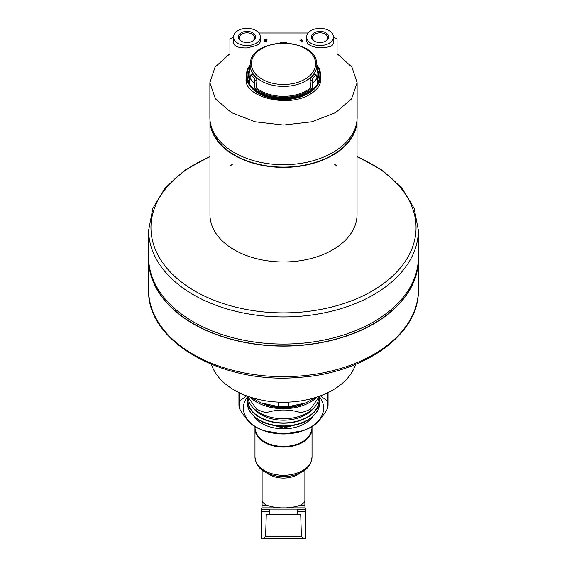 <?xml version="1.0" encoding="UTF-8"?>
<svg xmlns="http://www.w3.org/2000/svg" width="567" height="567" viewBox="0 0 567 567"><rect width="100%" height="100%" fill="white"/><g stroke="black" fill="none" stroke-linecap="round" stroke-linejoin="round"><path stroke-width="0.85" d="M301.403 536.432L265.597 536.432L266.292 514.226L300.708 514.226L301.403 536.432L303.621 538.65L261.217 538.65L261.217 509.123L305.783 509.123L305.783 509.648L297.76 509.648M305.783 509.648L305.783 538.65L303.621 538.65M254.98 428.425A28.527 18.335 0 0 0 254.973 428.758A28.527 18.335 0 0 0 283.5 447.094A28.527 18.335 0 0 0 312.027 428.758A28.527 18.335 0 0 0 312.02 428.425M267.362 505.417L262.103 505.417L262.11 500.321C262.167 502.171 263.79 503.822 266.979 505.268L267.362 505.417C270.976 506.77 275.605 507.593 281.253 507.883L305.046 507.883L305.783 509.081M300.021 505.268L304.89 505.268L304.89 500.321C304.833 502.171 303.21 503.822 300.021 505.268L299.638 505.417C296.031 506.77 291.395 507.593 285.747 507.883M238.934 392.555L238.934 404.781A44.566 28.648 0 0 0 239.26 408.233C245.064 418.297 250.89 424.775 256.723 427.681A44.566 28.648 0 0 0 259.254 428.815L261.678 429.829A40.115 25.784 0 0 0 283.5 433.975A40.115 25.784 0 0 0 305.322 429.829L307.746 428.815A44.566 28.648 0 0 0 310.277 427.681C316.039 424.853 321.865 418.368 327.74 408.233A44.566 28.648 0 0 0 328.066 404.781L328.066 392.555M306.485 429.325A40.115 25.784 0 0 0 319.264 396.51M247.736 396.51A40.115 25.784 0 0 0 260.515 429.325M259.254 428.815A44.566 28.648 0 0 0 266.029 431.133L283.5 433.868L300.971 431.133A44.566 28.648 0 0 0 307.746 428.815M246.574 395.837L239.26 401.323M327.74 401.323L320.433 395.837M327.74 408.233L327.74 392.718M247.396 396.142L256.723 409.246A44.566 28.648 0 0 0 266.029 412.698C277.78 409.105 289.425 409.105 300.971 412.698A44.566 28.648 0 0 0 310.277 409.246L319.604 396.142M239.26 408.233L239.26 392.718M249.891 397.006A40.115 25.784 0 0 0 283.5 408.708A40.115 25.784 0 0 0 317.109 397.006M252.825 407.531A33.722 21.681 0 0 0 283.5 420.197A33.722 21.681 0 0 0 314.175 407.531M247.992 397.921A35.657 22.921 0 0 0 283.5 422.918A35.657 22.921 0 0 0 319.008 397.921M247.793 396.574A36.104 23.204 0 0 0 247.396 399.997A36.104 23.204 0 0 0 283.5 423.202A36.104 23.204 0 0 0 319.604 399.997A36.104 23.204 0 0 0 319.207 396.574M288.872 402.102L288.872 406.532A44.566 28.648 180 0 1 278.128 406.532L261.167 402.924L250.734 397.276M278.128 402.102L278.128 406.532M316.266 397.276L305.322 403.144A40.115 25.784 180 0 1 261.678 403.144L261.167 402.924M304.054 403.647A35.657 22.921 180 0 1 262.946 403.647M319.136 396.652A35.657 22.921 180 0 1 302.898 415.079A35.657 22.921 180 0 1 264.102 415.079A35.657 22.921 180 0 1 247.864 396.652M305.833 402.924L288.872 406.532M211.441 364.39A73.54 47.267 0 0 0 283.5 402.23A73.54 47.267 0 0 0 355.559 364.39M418.368 257.368A134.868 86.687 180 0 1 283.5 344.056A134.868 86.687 180 0 1 148.632 257.368L148.632 230.23A134.868 86.687 180 0 0 283.5 316.925A134.868 86.687 180 0 0 418.368 230.23L418.368 257.368M417.744 265.661A134.599 86.517 180 0 1 283.5 345.934A134.599 86.517 180 0 1 149.256 265.661M418.354 258.389A134.868 86.687 180 0 1 418.368 259.417A134.868 86.687 180 0 1 283.5 346.104A134.868 86.687 180 0 1 148.632 259.417A134.868 86.687 180 0 1 148.646 258.389M418.368 259.417L418.368 289.978A134.868 86.687 180 0 1 283.5 376.665A134.868 86.687 180 0 1 148.632 289.978C146.662 341.738 222.42 384.49 298.859 377.374C364.553 373.362 419.545 334.232 418.368 289.978M209.96 119.743A73.54 47.267 0 0 0 209.96 120.119A73.54 47.267 0 0 0 283.5 167.385A73.54 47.267 0 0 0 357.04 120.119A73.54 47.267 0 0 0 357.04 119.743M210.754 124.69A73.093 46.983 0 0 0 283.5 167.102A73.093 46.983 0 0 0 356.246 124.69M336.982 166.046L334.551 164.21M232.449 164.21L230.018 166.046M357.04 120.119L357.04 214.687A73.54 47.267 180 0 1 283.5 261.961A73.54 47.267 180 0 1 209.96 214.687L209.96 120.119M315.621 41.738A7.633 4.905 180 0 1 312.41 37.741A7.633 4.905 180 0 1 320.043 32.829A7.633 4.905 180 0 1 327.683 37.741A7.633 4.905 180 0 1 324.466 41.738M242.534 41.738A7.633 4.905 180 0 1 239.317 37.741A7.633 4.905 180 0 1 246.957 32.829A7.633 4.905 180 0 1 254.59 37.741A7.633 4.905 180 0 1 251.379 41.738M337.074 53.681L337.074 39.13L337.074 53.681L351.93 67.083L357.132 82.69L351.547 98.856L335.636 112.592L311.744 121.799L283.528 125.045L255.27 121.806L231.379 112.599L215.446 98.856L209.868 82.69L215.042 67.112L229.926 53.681L229.926 39.13L233.583 37.209M333.417 37.209L337.074 39.13M258.828 32.992L308.172 32.992M320.553 75.978L320.936 79.047C320.823 84.781 317.322 89.77 310.447 94.009C289.213 108.155 244.242 97.623 246.064 79.047L246.376 76.254M299.993 40.512L299.993 40.781A413.308 316.613 0 0 1 301.013 40.817L301.013 41.795A413.896 317.059 0 0 1 301.637 41.816A426.887 136.661 -73.5 0 1 302.665 40.874L302.665 40.42A413.371 316.662 180 0 0 301.637 40.385L301.637 39.867M301.013 39.846L301.013 40.541M264.959 41.058L265.179 40.824A417.978 231.86 -56 0 1 267.007 40.009L267.007 39.633A412.939 316.329 180 0 0 264.335 39.718L264.335 39.995A413.109 316.457 0 0 1 266.355 39.924A417.836 231.783 124 0 0 264.754 40.64C264.569 41.731 265.321 41.852 267.007 40.994L267.007 41.171C265.321 42.029 264.569 41.915 264.754 40.824M264.335 39.995L264.335 40.172A412.875 316.28 0 0 1 265.923 40.115M267.007 40.994A413.775 316.974 180 0 0 266.384 41.015L265.179 41.008A417.744 231.733 -56 0 1 267.007 40.186L267.007 39.81M260.324 36.947L260.324 41.143C260.296 42.695 259.041 44.141 256.56 45.48L246.957 47.911C238.75 48.075 234.291 46.43 233.583 42.964L233.583 36.947A13.374 8.597 180 0 1 246.957 28.35A13.374 8.597 180 0 1 260.324 36.947A13.374 8.597 180 0 1 246.957 45.537A13.374 8.597 180 0 1 233.583 36.947M333.417 36.947L333.417 42.964C333.368 44.552 332.071 45.842 329.512 46.834L320.043 47.911C311.85 46.969 307.392 44.715 306.676 41.143L306.676 36.947A13.374 8.597 180 0 1 320.043 28.35A13.374 8.597 180 0 1 333.417 36.947A13.374 8.597 180 0 1 320.043 45.537A13.374 8.597 180 0 1 306.676 36.947M301.637 40.385L301.637 39.683A412.939 316.329 180 0 0 301.013 39.662L301.013 40.363A413.371 316.662 180 0 0 299.993 40.328L299.993 40.604A413.541 316.79 0 0 1 301.013 40.633L301.013 40.817M301.013 40.633L301.013 41.618A414.13 317.244 0 0 1 301.637 41.639L301.637 41.816M301.637 41.639A427.114 136.732 -73.5 0 1 302.665 40.689M264.754 40.64L264.335 41.263M229.926 39.13L229.926 53.681M357.125 82.966L357.125 117.383A73.625 47.33 180 0 1 283.5 164.714A73.625 47.33 180 0 1 209.875 117.383L209.875 83.002M246.326 80.649A37.436 24.062 0 0 0 246.241 81.159M320.759 81.166A37.436 24.062 0 0 0 320.674 80.649M301.637 40.654L301.637 41.037A427.079 136.725 -73.5 0 1 302.041 40.668A413.541 316.79 180 0 0 301.637 40.654M246.957 42.518A8.668 5.571 180 0 1 242.237 41.625A8.668 5.571 180 0 1 240.408 33.29A8.668 5.571 180 0 1 253.499 33.29A8.668 5.571 180 0 1 251.67 41.625A8.668 5.571 180 0 1 246.957 42.518M320.043 42.518A8.668 5.571 180 0 1 315.33 41.625A8.668 5.571 180 0 1 313.501 33.29A8.668 5.571 180 0 1 326.592 33.29A8.668 5.571 180 0 1 324.763 41.625A8.668 5.571 180 0 1 320.043 42.518M246.276 81.343A37.379 24.027 180 0 1 246.326 80.989M320.674 80.989A37.379 24.027 180 0 1 320.724 81.343M317.024 64.964L319.164 68.635A37.075 23.835 180 0 1 320.539 74.1L320.582 74.681A37.117 23.857 180 0 1 320.617 75.56A37.117 23.857 180 0 1 283.5 99.594A37.117 23.857 180 0 1 246.383 75.56A37.117 23.857 180 0 1 246.418 74.681L246.461 74.1A37.075 23.835 180 0 1 247.836 68.635L249.976 64.964M254.03 89.614L254.923 80.712L254.271 78.289A35.48 22.808 180 0 1 251.465 75.156L250.82 74.858L252.684 74.171L253.243 74.497A33.439 21.489 180 0 0 256.05 77.629L256.943 79.968L256.39 87.828L254.03 89.614A37.075 23.835 180 0 0 283.5 98.984A37.075 23.835 180 0 0 312.97 89.614L312.077 80.712L310.057 79.968L310.95 77.629A33.439 21.489 180 0 0 313.757 74.497L314.316 74.171L316.18 74.858L315.536 75.156A35.48 22.808 180 0 1 312.729 78.289L312.077 80.712M253.243 74.497L250.331 75.602L249.282 84.327A37.075 23.835 180 0 1 246.461 74.1M320.539 74.1A37.075 23.835 180 0 1 317.718 84.327L316.67 75.602L313.757 74.497M280.693 43.099L280.693 42.617A35.48 22.808 180 0 1 286.307 42.617L286.307 43.099M310.057 79.968L310.61 87.828L312.382 89.019A36.401 23.396 180 0 1 254.618 89.019M312.97 89.614L312.382 89.019M305.783 511.264L297.76 511.264M269.24 511.264L261.217 511.264M269.24 509.648L261.217 509.648M265.668 442.657A28.527 18.335 0 0 0 265.278 442.862M271.423 474.77A40.115 40.115 0 0 0 295.577 474.77A27.393 17.605 0 0 1 271.423 474.77C263.06 471.333 256.39 468.562 254.973 456.967A28.527 18.335 0 0 0 283.5 475.302A28.527 18.335 0 0 0 312.027 456.967L312.027 428.758M301.722 442.862A28.527 18.335 0 0 0 301.332 442.657M262.11 505.268L266.979 505.268M262.103 505.417L261.954 507.883L281.253 507.883M266.816 472.935A21.39 13.75 0 0 0 300.184 472.935M299.638 505.417L304.897 505.417L305.046 507.883M283.5 446.413A28.527 18.335 0 0 0 312.027 428.078C310.241 439.51 300.73 445.726 283.5 446.732C266.27 445.726 256.759 439.503 254.973 428.078A28.527 18.335 0 0 0 283.5 446.413M254.009 416.327A32.092 20.625 0 0 0 283.5 428.822A32.092 20.625 0 0 0 312.991 416.327M319.604 402.733C320.029 415.526 302.672 426.561 283.5 426.256C264.328 426.561 246.971 415.526 247.396 402.733A36.104 23.204 0 0 0 283.5 425.937A36.104 23.204 0 0 0 319.604 402.733L319.604 399.997M357.04 156.79A132.55 85.206 180 0 1 416.05 227.679A132.55 85.206 180 0 1 234.554 306.86A132.55 85.206 180 0 1 187.096 169.2A132.55 85.206 180 0 1 209.96 156.79M246.39 81.896A37.174 23.892 180 0 1 246.326 80.521A37.174 23.892 180 0 1 246.333 80.344L246.383 75.56M320.617 75.56L320.667 80.344A37.174 23.892 180 0 1 320.674 80.521A37.174 23.892 180 0 1 320.61 81.903M254.505 83.172A36.451 23.431 180 0 1 249.87 78.012M254.051 89.225A37.053 23.814 180 0 1 249.303 83.944M317.13 78.012A36.451 23.431 180 0 1 312.495 83.172M317.697 83.944A37.053 23.814 180 0 1 312.949 89.225M251.358 63.816A32.142 20.66 180 0 1 283.5 43.156A32.142 20.66 180 0 1 315.642 63.816A32.142 20.66 180 0 1 283.5 84.476A32.142 20.66 180 0 1 251.358 63.816M283.5 86.404A33.375 21.454 180 0 1 250.302 62.76C252.712 37.053 314.288 37.053 316.698 62.76A33.375 21.454 180 0 1 283.5 86.404M249.806 78.586A34.36 22.092 180 0 1 249.161 73.483L250.302 62.76M249.586 80.542A35.076 22.545 180 0 1 249.466 69.316M249.381 82.924A36.401 23.396 180 0 1 249.856 65.85M311.226 88.587A35.076 22.545 180 0 1 255.774 88.587M310.61 87.828A34.36 22.092 180 0 1 256.39 87.828M316.698 62.76L317.839 73.483A34.36 22.092 180 0 1 317.194 78.586M317.534 69.316A35.076 22.545 180 0 1 317.414 80.542M317.144 65.85A36.401 23.396 180 0 1 317.619 82.924M312.729 78.289L310.95 77.629M254.271 78.289L256.05 77.629M254.923 80.712L256.943 79.968M297.76 514.226L297.76 509.123M269.24 514.226L269.24 509.123M265.597 536.432L263.379 538.65M254.973 456.967L254.973 428.758M304.89 500.321L304.89 470.029M262.11 500.321L262.11 470.029M295.577 474.77C303.94 471.333 310.61 468.562 312.027 456.967M261.217 509.081L261.954 507.883M312.027 428.078L312.027 426.696M254.973 428.078L254.973 426.689M306.52 420.87L304.082 422.628L283.5 427.986L262.656 422.458L260.48 420.87M247.396 402.733L247.396 399.997M301.438 415.682L302.898 415.079M265.562 415.682L264.102 415.079M148.632 259.417L148.632 289.978M418.368 230.23L414.151 208.344L401.883 187.982L382.434 170.355L357.04 156.435M209.96 156.435L184.566 170.355L165.117 187.982L152.849 208.344L148.632 230.23M246.326 80.521L246.326 81.62M320.674 80.521L320.674 81.62"/></g></svg>
